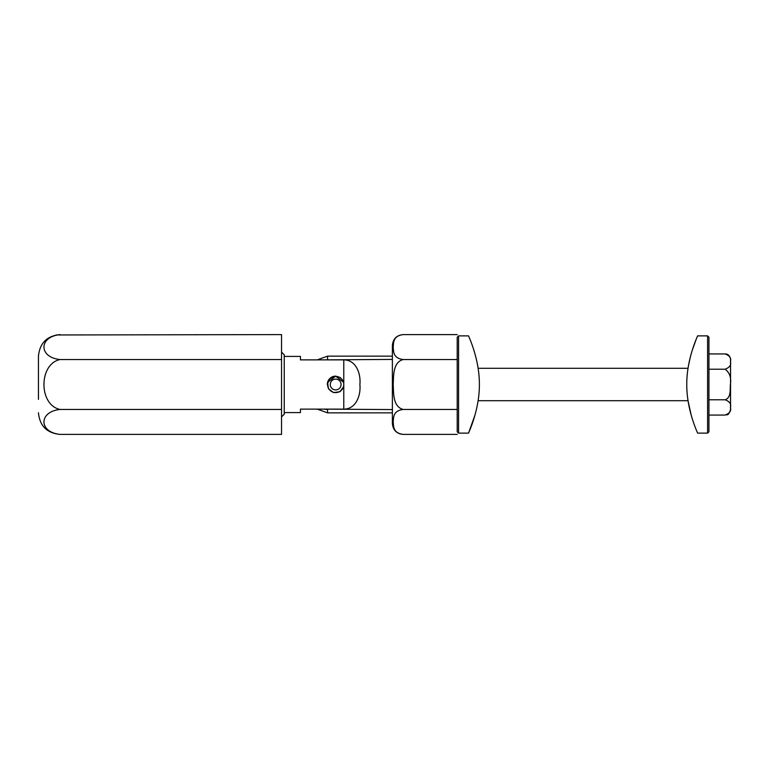 <?xml version="1.0" encoding="UTF-8"?>
<svg xmlns="http://www.w3.org/2000/svg" width="769" height="769" viewBox="0 0 769 769"><rect width="100%" height="100%" fill="white"/><g stroke="black" fill="none" stroke-linecap="round" stroke-linejoin="round"><path stroke-width="1.15" d="M56.079 334.967L281.541 334.602L281.541 359.546L60.059 359.546C38.613 363.948 38.565 405.023 60.059 409.454L281.541 409.454L281.541 359.546M38.45 369.649L38.45 356.21C39.728 343.08 46.938 335.88 60.059 334.602C38.556 336.822 38.623 357.374 60.059 359.546M60.059 409.454C38.613 411.646 38.565 432.188 60.059 434.398L281.541 434.398L281.541 409.454M38.45 356.21L38.45 399.351M340.369 377.569L335.668 376.128A8.372 8.372 0 0 0 327.296 384.51M335.668 376.128L329.766 378.55L327.296 384.423M340.379 391.421L343.772 386.605L339.917 391.709L333.554 392.603L328.459 388.758L327.565 382.395L335.659 376.128L343.772 382.395L343.772 359.873L300.448 359.873L300.448 356.412L284.242 356.412M281.541 352.087L284.242 354.788L284.242 414.212L281.541 416.913M343.772 359.873C356.307 359.892 360.997 374.07 359.892 384.558C360.997 394.833 356.316 409.127 343.772 409.127L300.448 409.127L300.448 412.588L284.242 412.588M343.772 409.127L343.772 382.395M317.222 409.127L327.565 412.857L327.565 409.579L323.989 409.127L392.382 409.579L392.382 423.594L392.382 345.406L392.382 359.421L323.989 359.873M399.755 433.831L403.187 434.398C392.748 432.995 393.69 426.189 393.199 421.912C393.67 417.634 392.824 410.8 403.187 409.454C392.796 406.705 393.68 393.065 393.199 384.49C393.67 375.926 392.824 362.247 403.187 359.546L457.209 359.546M403.187 409.454L457.209 409.454M403.187 359.546C392.748 358.152 393.69 351.337 393.199 347.059C393.67 342.782 392.824 335.947 403.187 334.602L457.209 334.602M392.382 423.594C393.026 430.159 396.631 433.764 403.187 434.398L457.209 434.398M343.772 384.5A8.103 8.103 0 0 1 331.612 391.517A8.103 8.103 0 0 1 331.612 377.483A8.103 8.103 0 0 1 343.772 384.5M341.071 384.5A5.402 5.402 0 0 1 332.967 389.181A5.402 5.402 0 0 1 332.967 379.819A5.402 5.402 0 0 1 341.071 384.5M458.564 433.12L457.209 431.765L457.209 337.235L458.564 335.88L458.564 433.12L468.552 433.12C468.158 433.485 479.5 410.829 479.385 384.5C479.5 358.162 468.148 335.476 468.552 335.88L458.564 335.88M474.954 415.145L468.552 433.12M707.595 335.88L708.941 337.235L708.941 431.765L707.595 433.12L707.595 335.88L697.598 335.88C697.992 335.505 686.659 358.2 686.765 384.433C686.64 410.8 698.002 433.514 697.598 433.12L707.595 433.12M688.457 365.708L690.264 357.335M692.321 350.097L695.993 339.783M697.195 336.832L697.598 335.88M691.187 415.116L688.024 400.707L478.126 400.707M708.941 399.784L725.148 399.784C729.714 401.553 731.463 404.1 730.387 407.416C731.473 410.723 729.733 413.27 725.148 415.068L708.941 415.068M725.148 399.784C731.204 397.708 730.002 389.595 730.387 384.481C731.463 377.848 729.714 372.754 725.148 369.216C729.723 367.428 731.473 364.881 730.387 361.574C731.473 358.277 729.733 355.73 725.148 353.932L708.941 353.932M725.148 415.068C726.936 413.857 727.859 417.25 730.55 409.666L730.55 359.334C729.858 355.711 728.06 353.903 725.148 353.932L727.099 354.307M725.148 369.216L708.941 369.216M317.222 359.873L327.565 356.143L327.565 359.421M60.059 434.398C46.938 433.12 39.728 425.92 38.45 412.79M403.187 334.602C396.631 335.236 393.026 338.841 392.382 345.406M327.565 412.857L392.382 412.857M327.565 356.143L392.382 356.143M478.126 368.293L688.024 368.293"/></g></svg>
